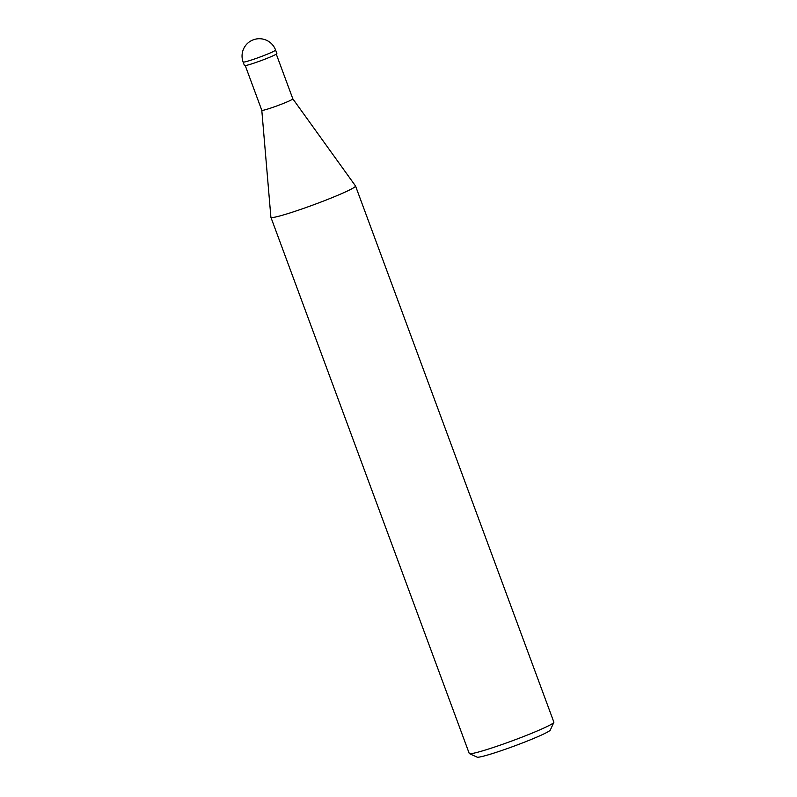 <?xml version="1.0" encoding="UTF-8"?>
<svg xmlns="http://www.w3.org/2000/svg" width="797" height="797" viewBox="0 0 797 797"><rect width="100%" height="100%" fill="white"/><g stroke="black" fill="none" stroke-linecap="round" stroke-linejoin="round"><path stroke-width="1.2" d="M261.785 110.285A16.538 1.126 -20.3 0 0 261.795 110.305A16.538 1.126 -20.3 0 0 279.777 104.845A16.538 1.126 -20.3 0 0 292.828 98.828A16.538 1.126 -20.3 0 0 292.818 98.808L355.512 185.96A45.12 3.068 -20.3 0 1 355.542 186.01L553.875 722.162A45.12 3.068 -20.3 0 1 553.845 722.401A45.12 3.068 -20.3 0 1 518.279 738.57A45.12 3.068 -20.3 0 1 469.413 753.633A45.12 3.068 -20.3 0 1 469.244 753.474L270.91 217.312A45.12 3.068 -20.3 0 0 319.956 202.418A45.12 3.068 -20.3 0 0 355.542 186.01M245.257 65.593L261.795 110.305L270.9 217.262A45.12 3.068 -20.3 0 0 319.956 202.418A45.12 3.068 -20.3 0 0 355.512 185.96M469.413 753.633L477.114 757.15A39.103 2.66 -20.3 0 0 519.465 744.099A39.103 2.66 -20.3 0 0 550.289 730.082L553.845 722.401M243.125 62.017L244.43 65.533A17.295 1.176 -20.3 0 0 263.229 59.825A17.295 1.176 -20.3 0 0 276.868 53.529L275.573 50.012A17.295 17.295 0 0 0 253.197 39.85A17.295 17.295 0 0 0 243.125 62.017L243.125 62.017A17.295 1.176 -20.3 0 0 261.924 56.308A17.295 1.176 -20.3 0 0 275.573 50.012M276.28 54.116L292.828 98.828"/></g></svg>
